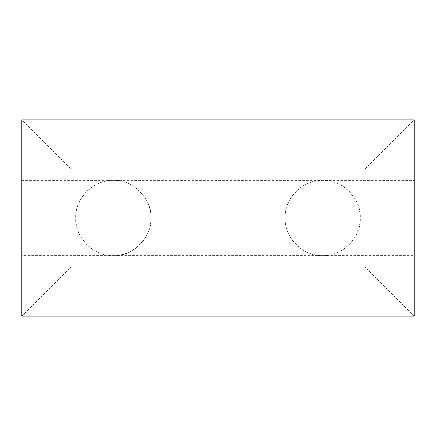 <?xml version="1.0" encoding="UTF-8"?>
<svg xmlns="http://www.w3.org/2000/svg" width="436" height="436" viewBox="0 0 436 436"><rect width="100%" height="100%" fill="white"/><g stroke="black" fill="none" stroke-linecap="round" stroke-linejoin="round"><path stroke-width="0.33" stroke-dasharray="2.18 1.64" d="M21.8 255.605L21.8 180.395L21.8 255.605L113.36 255.605C94.754 257.284 74.076 236.606 75.755 218C74.076 199.394 94.754 178.716 113.36 180.395L322.64 180.395C341.246 178.716 361.924 199.394 360.245 218C361.924 236.606 341.246 257.284 322.64 255.605C304.034 257.284 283.356 236.606 285.035 218A37.605 37.605 0 0 1 322.64 180.395A37.605 37.605 0 0 1 360.245 218A37.605 37.605 0 0 1 322.64 255.605A37.605 37.605 0 0 1 285.035 218C283.356 199.394 304.034 178.716 322.64 180.395L414.2 180.395L414.2 255.605L414.2 180.395M21.8 180.395L113.36 180.395C131.966 178.716 152.644 199.394 150.965 218C152.644 236.606 131.966 257.284 113.36 255.605L414.2 255.605M75.755 218A37.605 37.605 0 0 1 113.36 180.395A37.605 37.605 0 0 1 150.965 218A37.605 37.605 0 0 1 113.36 255.605A37.605 37.605 0 0 1 75.755 218M21.8 119.9L21.8 316.1L414.2 316.1L414.2 119.9L21.8 119.9L70.85 168.95L365.15 168.95L365.15 267.05L70.85 267.05L70.85 168.95M21.8 316.1L70.85 267.05M414.2 316.1L365.15 267.05M365.15 168.95L414.2 119.9"/><path stroke-width="0.65" d="M21.8 316.1L21.8 119.9L414.2 119.9L414.2 316.1L21.8 316.1"/></g></svg>
